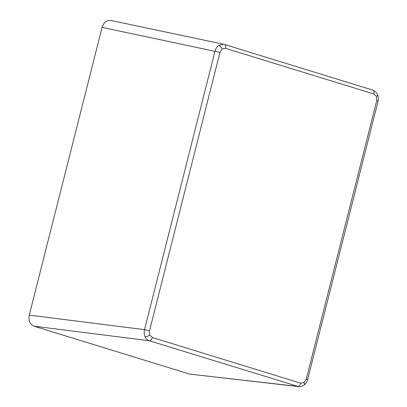 <?xml version="1.0" encoding="UTF-8"?>
<svg xmlns="http://www.w3.org/2000/svg" width="407" height="407" viewBox="0 0 407 407"><rect width="100%" height="100%" fill="white"/><g stroke="black" fill="none" stroke-linecap="round" stroke-linejoin="round"><path stroke-width="0.61" d="M298.87 386.635L298.682 386.614C299.659 387.037 301.439 386.543 304.024 385.144L304.024 385.144A3.694 1.76 -126.2 0 0 304.075 382.524L306.262 379.11L376.724 100.646L378.078 101.19C378.632 98.926 378.479 96.749 377.62 94.658L377.62 94.658A3.694 1.414 156.8 0 1 376.455 96.479L373.88 93.992L225.524 48.336L222.156 48.993L219.963 52.406L149.501 330.871L149.776 335.042L152.35 337.525A3.694 2.249 107.1 0 1 149.272 340.74C147.38 340.115 145.955 338.736 145.004 336.604C144.114 334.432 143.956 332.117 144.526 329.655L149.501 330.871M219.963 52.406L102.086 27.371L29.273 315.11L144.526 329.655L214.988 51.185C215.659 48.748 216.88 46.856 218.666 45.508L223.753 44.282L224.384 44.444A3.694 2.249 107.1 0 1 225.524 48.336M223.764 44.282L224.257 44.409A3.694 2.249 107.1 0 1 224.384 44.444L372.736 90.095A3.694 2.249 107.1 0 1 373.88 93.992M298.667 386.614L149.272 340.74L34.02 326.2L189.647 374.089L297.629 386.396A3.694 2.249 107.1 0 0 300.702 383.18L304.075 382.524M102.086 27.371C103.734 22.36 106.654 20.06 110.841 20.462L223.753 44.282M298.682 386.614L189.647 374.089M34.02 326.2C29.909 324.354 28.327 320.655 29.273 315.11M306.262 379.11L307.616 379.655L378.078 101.19M372.608 90.064A3.694 2.249 107.1 0 1 372.736 90.095L375.697 91.85L377.62 94.658M376.724 100.646L376.455 96.479M218.666 45.508A3.694 1.76 53.8 0 1 222.156 48.993M145.004 336.604A3.694 1.414 -23.2 0 0 149.776 335.042M152.35 337.525L300.702 383.18M304.024 385.144C306.12 383.313 307.316 381.486 307.616 379.655"/></g></svg>

